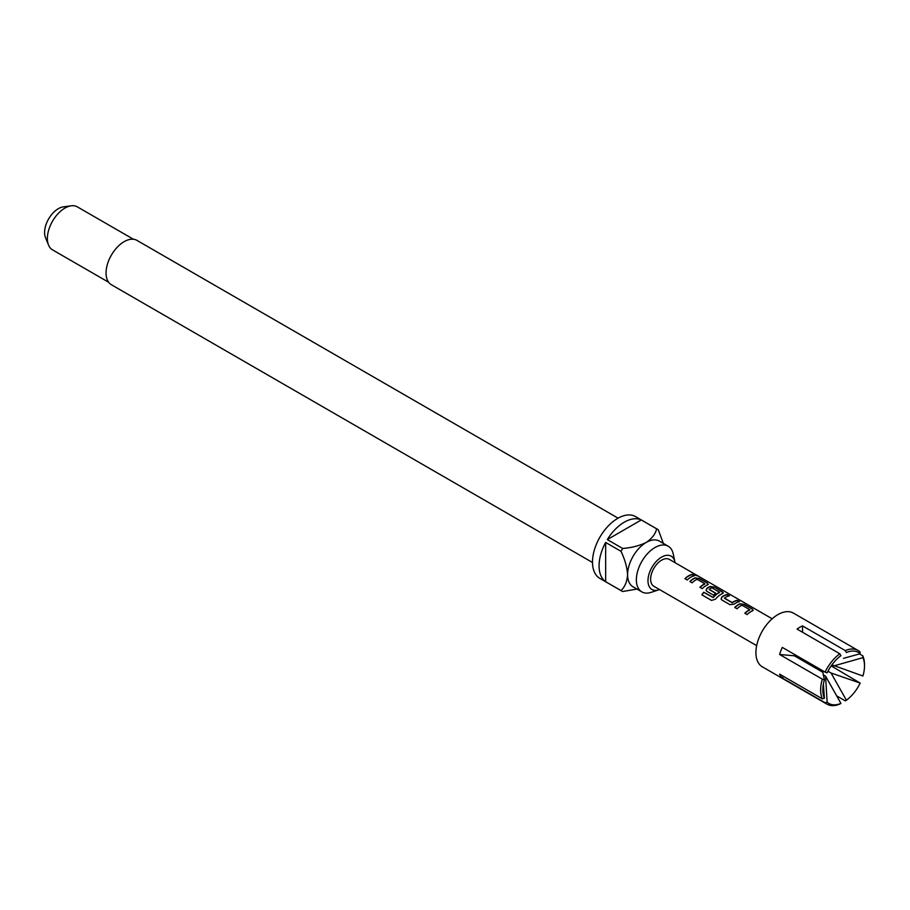 <?xml version="1.0" encoding="UTF-8"?>
<svg xmlns="http://www.w3.org/2000/svg" width="910" height="910" viewBox="0 0 910 910"><rect width="100%" height="100%" fill="white"/><g stroke="black" fill="none" stroke-linecap="round" stroke-linejoin="round"><path stroke-width="1.36" d="M697.14 575.859L696.832 575.677C694.262 574.335 693.488 574.187 694.501 575.234M694.603 574.949L696.969 575.404C694.387 574.051 693.602 573.903 694.603 574.949L693.966 574.301M697.674 575.905L696.969 575.404M744.983 613.34A15.197 8.781 -60 0 1 748.509 610.61A15.197 8.781 -60 0 1 749.772 609.973L749.794 609.7A15.515 8.952 -60 0 0 748.509 610.36A15.515 8.952 -60 0 0 744.812 613.238L747.11 614.568A15.515 8.952 -60 0 1 750.818 611.691A15.515 8.952 -60 0 1 752.411 610.906L753.253 610.189M734.927 607.527A15.197 8.781 -60 0 1 738.454 604.809A15.197 8.781 -60 0 1 740.012 604.035L740.046 603.762A15.515 8.952 -60 0 0 738.454 604.547A15.515 8.952 -60 0 0 734.757 607.436L737.054 608.767A15.515 8.952 -60 0 1 740.763 605.878A15.515 8.952 -60 0 1 742.048 605.23L749.794 609.7M732.22 602.568L724.474 598.086A15.515 8.952 -60 0 1 725.782 597.233A15.515 8.952 -60 0 1 729.456 595.845L727.158 594.514A15.515 8.952 -60 0 0 723.484 595.902A15.515 8.952 -60 0 0 721.857 596.983L721.095 599.064L721.926 600.031L729.991 604.684L734.222 604.115A15.515 8.952 -60 0 1 735.849 603.046A15.515 8.952 -60 0 1 739.523 601.658L737.214 600.327A15.515 8.952 -60 0 0 733.54 601.715A15.515 8.952 -60 0 0 732.22 602.568L732.254 602.807A15.197 8.781 -60 0 1 733.54 601.965A15.197 8.781 -60 0 1 737.145 600.6L739.102 601.737M732.254 602.807L724.474 598.291M721.857 596.983L721.892 597.21A15.197 8.781 -60 0 1 723.484 596.164A15.197 8.781 -60 0 1 727.079 594.799L727.158 594.514M721.892 597.21L721.141 599.178M702.008 594.924A15.197 8.781 -60 0 1 703.839 592.387L713.247 597.574A15.197 8.781 -60 0 1 718.32 593.172A15.197 8.781 -60 0 1 719.582 592.535L719.605 592.273A15.515 8.952 -60 0 0 718.32 592.922A15.515 8.952 -60 0 0 713.144 597.415L703.737 592.228A15.515 8.952 -60 0 0 701.86 594.833L711.529 600.418L715.431 599.212A15.515 8.952 -60 0 1 720.868 594.401A15.515 8.952 -60 0 1 722.46 593.616L723.313 592.899M706.16 590.533L706.922 588.565A15.197 8.781 -60 0 1 708.515 587.519A15.197 8.781 -60 0 1 710.073 586.745L710.107 586.484A15.515 8.952 -60 0 0 708.515 587.268A15.515 8.952 -60 0 0 706.888 588.338L706.114 590.419L706.956 591.386L713.565 595.197A15.515 8.952 -60 0 1 715.795 593.274L709.243 589.305A15.515 8.952 -60 0 1 710.562 588.452A15.515 8.952 -60 0 1 711.847 587.792L719.605 592.273M715.635 593.4L709.243 589.498M700.063 587.405A15.197 8.781 -60 0 1 703.601 584.675A15.197 8.781 -60 0 1 704.863 584.038L704.886 583.765A15.515 8.952 -60 0 0 703.601 584.425A15.515 8.952 -60 0 0 699.892 587.303L702.202 588.634A15.515 8.952 -60 0 1 705.898 585.756A15.515 8.952 -60 0 1 707.491 584.971L708.333 584.254M690.008 581.604A15.197 8.781 -60 0 1 693.545 578.874A15.197 8.781 -60 0 1 695.104 578.1L695.126 577.839A15.515 8.952 -60 0 0 693.545 578.624A15.515 8.952 -60 0 0 689.837 581.501L692.135 582.832A15.515 8.952 -60 0 1 695.843 579.954A15.515 8.952 -60 0 1 697.128 579.295L704.886 583.765M685.093 578.76A15.197 8.781 -60 0 1 688.631 576.03A15.197 8.781 -60 0 1 692.226 574.676L692.305 574.392A15.515 8.952 -60 0 0 688.631 575.78A15.515 8.952 -60 0 0 684.923 578.669L687.232 579.988A15.515 8.952 -60 0 1 690.929 577.111A15.515 8.952 -60 0 1 694.603 575.723L692.305 574.392M675.038 562.698A19.247 11.113 120 0 0 674.89 561.834A19.247 11.113 120 0 0 661.593 557.125A19.247 11.113 120 0 0 648.057 578.976A19.247 11.113 120 0 0 658.704 589.862A19.247 11.113 120 0 0 659.534 589.555M674.89 561.834L673.229 553.962A26.367 15.22 120 0 0 668.19 546.205A26.367 15.22 120 0 0 655.007 547.513A26.367 15.22 120 0 0 637.785 570.741A26.367 15.22 120 0 0 641.823 591.875A26.367 15.22 120 0 0 651.059 592.365L658.704 589.862M618.083 518.165L136.955 240.388A25.594 14.776 120 0 0 124.158 241.65A25.594 14.776 120 0 0 107.437 264.207A25.594 14.776 120 0 0 111.361 284.716L592.49 562.494M133.44 239.25L77.339 206.866A24.82 14.332 120 0 0 71.185 205.808A24.82 14.332 120 0 0 64.928 208.094A24.82 14.332 120 0 0 48.537 245.052A24.82 14.332 120 0 0 52.518 249.852L108.62 282.236M71.185 205.808L63.245 206.888A19.44 11.227 120 0 0 58.342 208.686A19.44 11.227 120 0 0 45.5 237.635L48.537 245.052M641.823 591.875L633.053 586.813A26.367 15.22 -60 0 1 627.593 574.733A26.367 15.22 -60 0 1 646.236 542.44A26.367 15.22 -60 0 1 659.42 541.131L668.19 546.205M641.288 519.963L607.311 539.585A35.672 20.6 120 0 1 624.294 522.181A35.672 20.6 120 0 1 641.288 519.963L656.645 528.835A35.672 20.6 -60 0 1 657.486 529.279L635.555 516.607A35.672 20.6 120 0 0 617.719 518.381A35.672 20.6 120 0 0 594.412 549.822A35.672 20.6 120 0 0 599.883 578.407L621.814 591.068A35.672 20.6 -60 0 1 621.007 590.556L605.651 581.695A35.672 20.6 120 0 1 605.651 542.451L605.651 581.695M636.977 589.077L622.667 591.511A35.672 20.6 -60 0 1 621.814 591.068M607.311 539.585L622.667 548.457A35.672 20.6 -60 0 0 621.007 551.323L605.651 542.451M827.053 704.192A31.02 17.916 -60 0 1 825.086 702.725L827.144 702.167A29.473 17.017 120 0 0 840.92 703.396L839.816 704.033A31.02 17.916 -60 0 1 827.053 704.192L762.341 666.825A31.02 17.916 -60 0 1 757.586 641.971A31.02 17.916 -60 0 1 777.857 614.637A31.02 17.916 -60 0 1 793.361 613.09L858.073 650.457A31.02 17.916 -60 0 1 860.041 651.924L860.178 653.744A29.473 17.017 120 0 0 846.402 652.515L845.31 650.605L802.529 625.909A31.02 17.916 120 0 0 799.788 627.297A31.02 17.916 120 0 0 797.046 629.083L839.816 653.778L840.92 655.689A29.473 17.017 120 0 0 827.144 672.82L825.086 672.103A31.02 17.916 -60 0 1 839.816 653.778M845.31 650.605A31.02 17.916 -60 0 1 858.073 650.457M831.922 664.846L862.919 676.016A29.473 17.017 120 0 0 864.5 665.927A29.473 17.017 120 0 0 862.919 657.646L862.782 655.826L859.506 653.937M862.782 655.826A31.02 17.916 -60 0 1 864.5 664.653L864.5 665.927M836.586 695.832L845.31 700.871L846.402 700.222A29.473 17.017 120 0 0 860.178 683.091L831.183 665.881M756.665 645.634L653.835 586.267A15.515 8.952 -60 0 1 651.458 573.846A15.515 8.952 -60 0 1 661.593 560.173A15.515 8.952 -60 0 1 669.351 559.4L772.169 618.777M707.491 584.971L707.423 583.128L699.369 578.476L695.126 577.839M722.46 593.616L722.392 591.773L714.339 587.109L710.107 586.484M752.411 610.906L752.342 609.052L744.278 604.399L740.046 603.762M824.403 698.266L822.344 698.823A31.02 17.916 -60 0 1 822.344 679.167L824.403 679.895A29.473 17.017 120 0 0 822.822 689.985A29.473 17.017 120 0 0 824.403 698.266L823.379 684.161M827.144 702.167L825.563 676.153L840.92 703.396M824.403 679.895L822.822 672.251L794.305 655.791L779.574 654.472L822.344 679.167M860.178 653.744L843.49 658.328M833.788 665.927L862.919 657.646M823.163 674.776L825.563 676.153M802.529 625.909L802.529 632.245M822.344 698.823L779.574 674.128A31.02 17.916 120 0 0 782.316 678.03L825.086 702.725M825.086 672.103L782.316 647.408A31.02 17.916 120 0 0 779.574 654.472M846.402 700.222L831.046 672.99L860.178 683.091M831.046 672.99L827.952 671.205M802.529 659.079L802.529 660.546M782.316 678.03L783.578 676.437M657.486 529.279A35.672 20.6 -60 0 1 658.294 529.791L663.344 543.407M656.645 528.835C655.45 533.999 651.981 538.527 646.236 542.44C639.4 545.773 631.54 547.774 622.667 548.457M621.007 551.323C624.863 559.343 627.058 567.146 627.593 574.733C627.07 581.672 624.886 586.939 621.007 590.556M694.182 575.803L692.226 574.676M699.369 578.476L695.104 578.1M707.423 583.128L699.289 578.749M708.287 584.402L707.354 583.401M723.257 593.047L722.392 591.773M722.324 592.046L714.339 587.109M714.259 587.394L710.073 586.745M729.035 595.925L727.079 594.799M744.278 604.399L740.012 604.035M752.342 609.052L744.209 604.684M753.196 610.337L752.263 609.336"/></g></svg>
